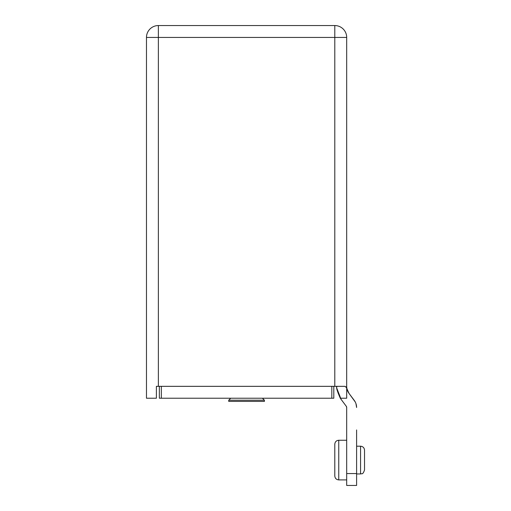 <?xml version="1.0" encoding="UTF-8"?>
<svg xmlns="http://www.w3.org/2000/svg" width="511" height="511" viewBox="0 0 511 511"><rect width="100%" height="100%" fill="white"/><g stroke="black" fill="none" stroke-linecap="round" stroke-linejoin="round"><path stroke-width="0.77" d="M334.794 386.335L334.794 37.444L346.688 37.444L346.688 387.926L345.091 386.335L156.385 386.335L156.385 398.229L156.385 386.335M347.423 390.455L349.064 393.47L355.228 401.933M341.137 399.417L346.292 406.29A1.98 1.98 0 0 1 346.688 407.478L346.292 406.29L341.137 399.417L336.877 388.411L341.137 399.417A21.807 21.807 0 0 1 340.307 398.229C337.228 391.33 336.053 387.364 336.775 386.335L336.794 387.166L336.775 386.335M356.601 473.556L356.601 485.45L346.688 485.45L346.688 473.556L356.601 473.556L356.601 429.943M346.688 387.926L346.688 398.229L340.307 398.229M346.688 386.335A11.894 11.894 0 0 0 349.064 393.47C346.848 388.826 346.056 386.444 346.688 386.335L346.688 398.229M156.385 398.229L146.472 398.229L146.472 37.444L158.365 37.444L158.365 386.335M158.365 25.55L334.794 25.55A11.894 11.894 0 0 1 346.688 37.444A11.894 11.894 0 0 0 334.794 25.55L334.794 37.444L158.365 37.444L158.365 25.55A11.894 11.894 0 0 0 146.472 37.444A11.894 11.894 0 0 1 158.365 25.55M346.688 407.478L346.688 473.556M349.064 393.47L354.219 400.343A11.894 11.894 0 0 1 356.601 407.478L355.975 403.671M334.794 475.933L334.794 444.219L334.794 475.933C335.031 478.341 336.347 479.663 338.755 479.899L346.688 479.899M338.755 479.899L338.755 440.252L346.688 440.252M356.601 446.199L360.562 446.199C362.97 446.435 364.292 447.757 364.528 450.165L364.528 469.986L364.528 450.165C364.292 447.757 362.97 446.435 360.562 446.199L360.562 473.953C361.737 473.192 362.644 475.409 364.528 469.986C362.644 475.409 361.737 473.192 360.562 473.953L356.601 473.953M333.804 386.335L333.804 398.229L159.355 398.229L159.355 386.335M331.818 398.229L331.818 386.335L161.342 386.335L161.342 398.229M228.736 401.397L264.423 401.397L264.423 400.209L228.736 400.209L228.736 401.397M338.755 440.252C336.347 440.488 335.031 441.811 334.794 444.219C335.031 441.811 336.347 440.488 338.755 440.252M230.723 398.229L228.736 400.209M262.437 398.229L264.423 400.209"/></g></svg>
